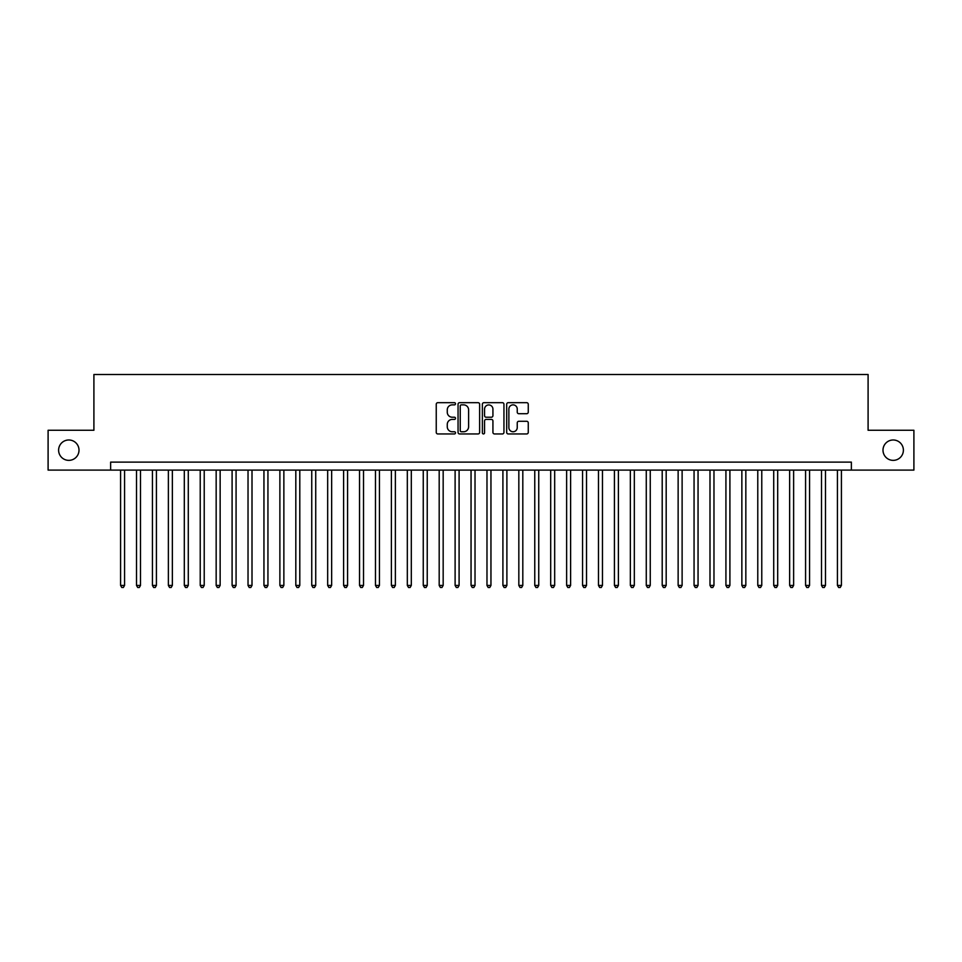 <?xml version="1.0" encoding="UTF-8"?>
<svg xmlns="http://www.w3.org/2000/svg" width="962" height="962" viewBox="0 0 962 962"><rect width="100%" height="100%" fill="white"/><g stroke="black" fill="none" stroke-linecap="round" stroke-linejoin="round"><path stroke-width="1.44" d="M455.507 403.775A1.094 1.094 0 0 0 454.413 402.681L437.806 402.681A1.563 1.563 0 0 0 436.243 404.244L436.243 432.383A1.563 1.563 0 0 0 437.806 433.946L454.413 433.946A1.094 1.094 0 0 0 455.507 432.852A1.094 1.094 0 0 0 454.413 431.758L452.272 431.758A5.002 5.002 0 0 1 447.27 426.755L447.27 424.41A5.002 5.002 0 0 1 452.272 419.408L454.413 419.408A1.094 1.094 0 0 0 455.507 418.314A1.094 1.094 0 0 0 454.413 417.219L452.272 417.219A5.002 5.002 0 0 1 447.27 412.217L447.27 409.872A5.002 5.002 0 0 1 452.272 404.87L454.413 404.87A1.094 1.094 0 0 0 455.507 403.775M882.996 450.18A10.197 10.197 0 0 0 893.193 460.365A10.197 10.197 0 0 0 903.39 450.18A10.197 10.197 0 0 0 893.193 439.983A10.197 10.197 0 0 0 882.996 450.18M58.61 450.18A10.197 10.197 0 0 0 68.807 460.365A10.197 10.197 0 0 0 79.004 450.18A10.197 10.197 0 0 0 68.807 439.983A10.197 10.197 0 0 0 58.61 450.18M526.695 413.708A1.563 1.563 0 0 0 528.258 412.133L528.258 404.244A1.563 1.563 0 0 0 526.695 402.681L508.249 402.681A1.563 1.563 0 0 0 506.685 404.244L506.685 432.383A1.563 1.563 0 0 0 508.249 433.946L526.695 433.946A1.563 1.563 0 0 0 528.258 432.383L528.258 422.847A1.563 1.563 0 0 0 526.695 421.284L518.807 421.284A1.563 1.563 0 0 0 517.243 422.847L517.243 427.585A4.185 4.185 0 0 1 513.059 431.758A4.185 4.185 0 0 1 508.874 427.585L508.874 409.054A4.185 4.185 0 0 1 513.059 404.87A4.185 4.185 0 0 1 517.243 409.054L517.243 412.133A1.563 1.563 0 0 0 518.807 413.708L526.695 413.708M110.63 470.093L48.1 470.093L48.1 430.267L93.903 430.267L93.903 374.507L868.097 374.507L868.097 430.267L913.9 430.267L913.9 470.093L851.37 470.093L851.37 462.121L110.63 462.121L110.63 470.093L851.37 470.093M479.629 404.244A1.563 1.563 0 0 0 478.066 402.681L459.62 402.681A1.563 1.563 0 0 0 458.056 404.244L458.056 432.383A1.563 1.563 0 0 0 459.62 433.946L478.066 433.946A1.563 1.563 0 0 0 479.629 432.383L479.629 404.244M483.934 402.681L502.38 402.681A1.563 1.563 0 0 1 503.944 404.244L503.944 432.383A1.563 1.563 0 0 1 502.38 433.946L494.492 433.946A1.563 1.563 0 0 1 492.929 432.383L492.929 420.971A1.563 1.563 0 0 0 491.354 419.408L486.123 419.408A1.563 1.563 0 0 0 484.559 420.971L484.559 432.852A1.094 1.094 0 0 1 483.465 433.946A1.094 1.094 0 0 1 482.371 432.852L482.371 404.244A1.563 1.563 0 0 1 483.934 402.681M461.339 404.87A1.094 1.094 0 0 0 460.245 405.964L460.245 430.663A1.094 1.094 0 0 0 461.339 431.758L463.6 431.758A5.002 5.002 0 0 0 468.602 426.755L468.602 409.872A5.002 5.002 0 0 0 463.6 404.87L461.339 404.87M492.929 409.127A4.185 4.185 0 0 0 488.744 404.942A4.185 4.185 0 0 0 484.559 409.127L484.559 415.656A1.563 1.563 0 0 0 486.123 417.219L491.354 417.219A1.563 1.563 0 0 0 492.929 415.656L492.929 409.127M120.587 470.093L120.587 585.425L124.567 585.425L124.567 470.093M124.567 585.425L123.364 587.493L121.777 587.493L120.587 585.425M136.508 470.093L136.508 585.425L140.5 585.425L140.5 470.093M140.5 585.425L139.298 587.493L137.71 587.493L136.508 585.425M152.441 470.093L152.441 585.425L156.421 585.425L156.421 470.093M156.421 585.425L155.231 587.493L153.631 587.493L152.441 585.425M168.374 470.093L168.374 585.425L172.354 585.425L172.354 470.093M172.354 585.425L171.164 587.493L169.565 587.493L168.374 585.425M184.307 470.093L184.307 585.425L188.287 585.425L188.287 470.093M188.287 585.425L187.085 587.493L185.498 587.493L184.307 585.425M200.228 470.093L200.228 585.425L204.221 585.425L204.221 470.093M204.221 585.425L203.018 587.493L201.431 587.493L200.228 585.425M216.161 470.093L216.161 585.425L220.142 585.425L220.142 470.093M220.142 585.425L218.951 587.493L217.352 587.493L216.161 585.425M232.095 470.093L232.095 585.425L236.075 585.425L236.075 470.093M236.075 585.425L234.884 587.493L233.285 587.493L232.095 585.425M248.028 470.093L248.028 585.425L252.008 585.425L252.008 470.093M252.008 585.425L250.805 587.493L249.218 587.493L248.028 585.425M263.949 470.093L263.949 585.425L267.941 585.425L267.941 470.093M267.941 585.425L266.739 587.493L265.151 587.493L263.949 585.425M279.882 470.093L279.882 585.425L283.862 585.425L283.862 470.093M283.862 585.425L282.672 587.493L281.072 587.493L279.882 585.425M295.815 470.093L295.815 585.425L299.795 585.425L299.795 470.093M299.795 585.425L298.605 587.493L297.005 587.493L295.815 585.425M311.748 470.093L311.748 585.425L315.728 585.425L315.728 470.093M315.728 585.425L314.526 587.493L312.939 587.493L311.748 585.425M327.669 470.093L327.669 585.425L331.649 585.425L331.649 470.093M331.649 585.425L330.459 587.493L328.872 587.493L327.669 585.425M343.602 470.093L343.602 585.425L347.583 585.425L347.583 470.093M347.583 585.425L346.392 587.493L344.793 587.493L343.602 585.425M359.535 470.093L359.535 585.425L363.516 585.425L363.516 470.093M363.516 585.425L362.325 587.493L360.726 587.493L359.535 585.425M375.469 470.093L375.469 585.425L379.449 585.425L379.449 470.093M379.449 585.425L378.246 587.493L376.659 587.493L375.469 585.425M391.39 470.093L391.39 585.425L395.37 585.425L395.37 470.093M395.37 585.425L394.179 587.493L392.592 587.493L391.39 585.425M407.323 470.093L407.323 585.425L411.303 585.425L411.303 470.093M411.303 585.425L410.113 587.493L408.513 587.493L407.323 585.425M423.256 470.093L423.256 585.425L427.236 585.425L427.236 470.093M427.236 585.425L426.046 587.493L424.446 587.493L423.256 585.425M439.189 470.093L439.189 585.425L443.169 585.425L443.169 470.093M443.169 585.425L441.967 587.493L440.38 587.493L439.189 585.425M455.11 470.093L455.11 585.425L459.09 585.425L459.09 470.093M459.09 585.425L457.9 587.493L456.313 587.493L455.11 585.425M471.043 470.093L471.043 585.425L475.024 585.425L475.024 470.093M475.024 585.425L473.833 587.493L472.234 587.493L471.043 585.425M486.976 470.093L486.976 585.425L490.957 585.425L490.957 470.093M490.957 585.425L489.766 587.493L488.167 587.493L486.976 585.425M502.91 470.093L502.91 585.425L506.89 585.425L506.89 470.093M506.89 585.425L505.687 587.493L504.1 587.493L502.91 585.425M518.831 470.093L518.831 585.425L522.811 585.425L522.811 470.093M522.811 585.425L521.62 587.493L520.033 587.493L518.831 585.425M534.764 470.093L534.764 585.425L538.744 585.425L538.744 470.093M538.744 585.425L537.554 587.493L535.954 587.493L534.764 585.425M550.697 470.093L550.697 585.425L554.677 585.425L554.677 470.093M554.677 585.425L553.487 587.493L551.887 587.493L550.697 585.425M566.63 470.093L566.63 585.425L570.61 585.425L570.61 470.093M570.61 585.425L569.408 587.493L567.82 587.493L566.63 585.425M582.551 470.093L582.551 585.425L586.531 585.425L586.531 470.093M586.531 585.425L585.341 587.493L583.754 587.493L582.551 585.425M598.484 470.093L598.484 585.425L602.465 585.425L602.465 470.093M602.465 585.425L601.274 587.493L599.675 587.493L598.484 585.425M614.417 470.093L614.417 585.425L618.398 585.425L618.398 470.093M618.398 585.425L617.207 587.493L615.608 587.493L614.417 585.425M630.351 470.093L630.351 585.425L634.331 585.425L634.331 470.093M634.331 585.425L633.128 587.493L631.541 587.493L630.351 585.425M646.272 470.093L646.272 585.425L650.252 585.425L650.252 470.093M650.252 585.425L649.061 587.493L647.474 587.493L646.272 585.425M662.205 470.093L662.205 585.425L666.185 585.425L666.185 470.093M666.185 585.425L664.995 587.493L663.395 587.493L662.205 585.425M678.138 470.093L678.138 585.425L682.118 585.425L682.118 470.093M682.118 585.425L680.928 587.493L679.328 587.493L678.138 585.425M694.059 470.093L694.059 585.425L698.051 585.425L698.051 470.093M698.051 585.425L696.849 587.493L695.261 587.493L694.059 585.425M709.992 470.093L709.992 585.425L713.972 585.425L713.972 470.093M713.972 585.425L712.782 587.493L711.195 587.493L709.992 585.425M725.925 470.093L725.925 585.425L729.905 585.425L729.905 470.093M729.905 585.425L728.715 587.493L727.116 587.493L725.925 585.425M741.858 470.093L741.858 585.425L745.839 585.425L745.839 470.093M745.839 585.425L744.648 587.493L743.049 587.493L741.858 585.425M757.779 470.093L757.779 585.425L761.772 585.425L761.772 470.093M761.772 585.425L760.569 587.493L758.982 587.493L757.779 585.425M773.713 470.093L773.713 585.425L777.693 585.425L777.693 470.093M777.693 585.425L776.502 587.493L774.915 587.493L773.713 585.425M789.646 470.093L789.646 585.425L793.626 585.425L793.626 470.093M793.626 585.425L792.435 587.493L790.836 587.493L789.646 585.425M805.579 470.093L805.579 585.425L809.559 585.425L809.559 470.093M809.559 585.425L808.369 587.493L806.769 587.493L805.579 585.425M821.5 470.093L821.5 585.425L825.492 585.425L825.492 470.093M825.492 585.425L824.29 587.493L822.702 587.493L821.5 585.425M837.433 470.093L837.433 585.425L841.413 585.425L841.413 470.093M841.413 585.425L840.223 587.493L838.636 587.493L837.433 585.425"/></g></svg>

